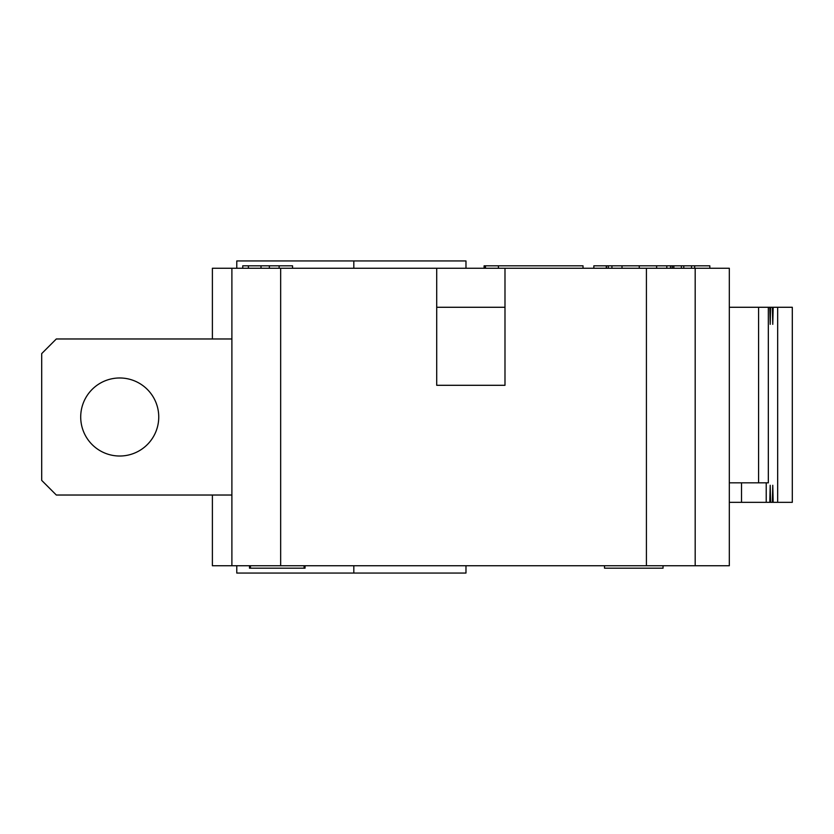 <?xml version="1.0" encoding="UTF-8"?>
<svg xmlns="http://www.w3.org/2000/svg" width="834" height="834" viewBox="0 0 834 834"><rect width="100%" height="100%" fill="white"/><g stroke="black" fill="none" stroke-linecap="round" stroke-linejoin="round"><path stroke-width="1.25" d="M769.792 307.277L770.606 307.277L770.199 324.343L769.792 307.277L768.333 307.277L768.333 482.834L758.586 482.834L758.586 307.277L768.333 307.277M770.606 502.339L769.792 502.339L770.199 485.273L770.606 502.339L773.17 502.339L772.357 502.339L772.764 485.273L773.17 502.339L792.3 502.339L792.3 307.277L777.674 307.277L777.674 502.339M773.17 307.277L772.764 324.343L772.357 307.277L777.674 307.277M729.323 502.339L769.792 502.339M772.357 307.277L770.606 307.277M231.894 338.969L56.326 338.969L41.7 353.606L41.7 480.394L56.326 495.031L231.894 495.031M80.71 417A39.01 39.01 0 0 1 139.236 383.213A39.01 39.01 0 0 1 139.236 450.787A39.01 39.01 0 0 1 80.71 417M729.323 307.277L758.586 307.277M729.323 482.834L758.586 482.834M436.714 268.256L504.987 268.256L504.987 385.298L436.714 385.298L436.714 268.256L212.389 268.256L212.389 338.969M485.482 268.256L485.482 265.817L484.095 265.817L484.095 268.256M485.232 268.256L485.232 265.817M672.152 268.256L672.152 265.817L593.85 265.817L593.85 268.256M670.505 268.256L670.505 265.817M666.804 268.256L666.804 265.817M656.629 268.256L656.629 265.817M622.008 268.256L622.008 265.817M611.937 268.256L611.937 265.817M608.34 268.256L608.34 265.817M606.495 268.256L606.495 265.817M673.841 268.256L673.841 265.817L672.152 265.817M709.817 268.256L709.817 265.817L673.799 265.817M583.018 268.256L583.018 265.817L485.482 265.817M672.35 268.256L672.35 265.817M606.287 268.256L606.287 265.817M672.308 268.256L672.308 265.817M292.546 268.256L292.546 265.817L242.746 265.817L242.746 268.256M269.372 268.256L269.372 265.817M248.396 268.256L248.396 265.817M694.67 268.256L694.67 265.817M691.511 268.256L691.511 265.817M683.765 268.256L683.765 265.817M212.389 495.031L212.389 565.744L729.323 565.744L729.323 268.256L504.987 268.256M465.977 268.256L465.977 260.948L236.773 260.948L236.773 268.256M504.987 307.277L436.714 307.277M663.04 565.744L663.04 568.183L604.525 568.183L604.525 565.744M249.491 565.744L249.491 568.183L305.046 568.183L305.046 565.744M250.44 565.744L250.44 568.183M304.087 565.744L304.087 568.183M236.773 565.744L236.773 573.052L465.977 573.052L465.977 565.744M231.894 268.256L231.894 565.744M695.181 268.256L695.181 565.744M766.217 482.834L766.217 502.339M741.509 482.834L741.509 502.339M639.271 268.256L639.271 265.817M498.44 268.256L498.44 265.817M279.129 268.256L279.129 265.817M261.011 268.256L261.011 265.817M681.388 268.256L681.388 265.817M353.814 268.256L353.814 260.948M280.662 268.256L280.662 565.744M646.413 268.256L646.413 565.744M353.814 565.744L353.814 573.052"/></g></svg>
